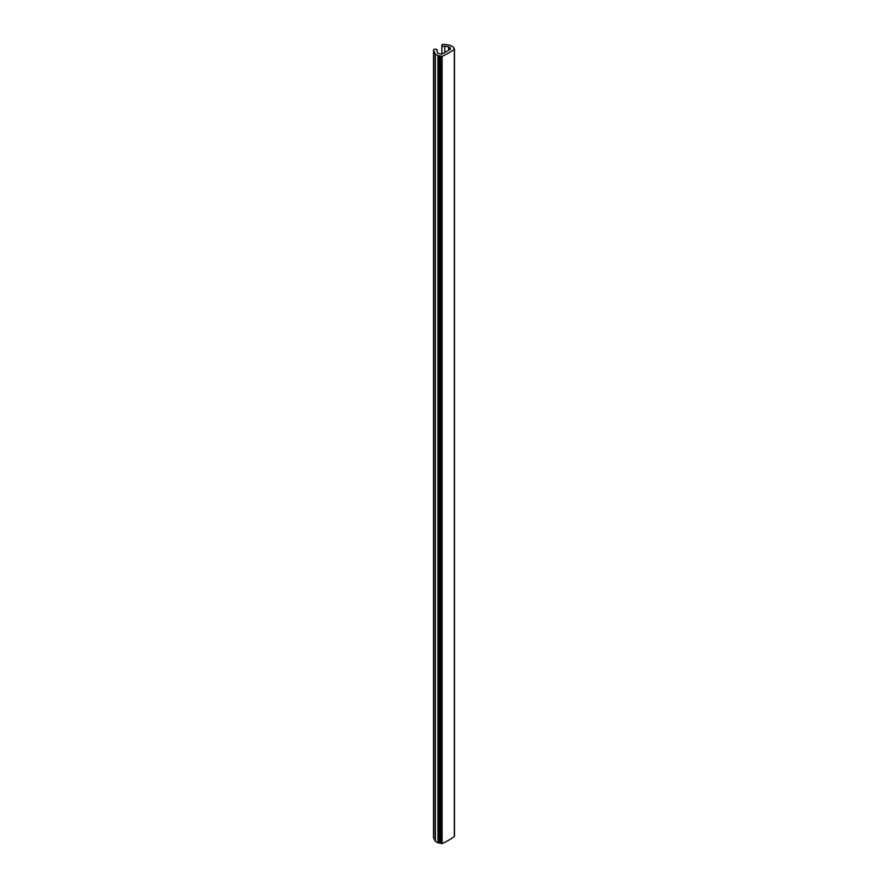 <?xml version="1.0" encoding="UTF-8"?>
<svg xmlns="http://www.w3.org/2000/svg" width="888" height="888" viewBox="0 0 888 888"><rect width="100%" height="100%" fill="white"/><g stroke="black" fill="none" stroke-linecap="round" stroke-linejoin="round"><path stroke-width="1.33" d="M453.313 47.33A1.077 0.622 0 0 0 452.991 46.886L450.094 45.288L444.322 44.4A1.798 1.043 0 0 0 441.847 45.366A1.798 1.043 0 0 0 442.857 46.298A1.798 1.043 0 0 0 444.766 46.176L448.94 46.875L450.449 48.707A1.787 1.032 0 0 1 450.027 49.373A68.21 39.383 0 0 1 442.268 53.846A1.787 1.032 0 0 1 441.114 54.09L437.951 53.225L436.73 50.816A1.798 1.043 0 0 0 437.129 50.161A1.798 1.043 0 0 0 435.32 49.129A1.798 1.043 0 0 0 433.522 50.161A1.798 1.043 0 0 0 433.655 50.561L435.209 53.891L437.973 55.567A1.077 0.622 0 0 0 438.728 55.744L442.08 56.333A71.417 41.236 0 0 0 454.323 49.262L453.313 47.33M444.766 52.559L444.766 46.176M433.522 50.161L433.522 837.428A1.798 1.043 0 0 0 433.655 837.828L433.655 50.561M433.655 837.828L435.209 841.158L437.973 842.834A1.077 0.622 0 0 0 438.728 843.012L439.882 843.012L439.882 55.744M454.323 836.019L454.323 836.529A71.417 41.236 0 0 1 442.08 843.6L439.882 843.012M448.618 50.294L448.618 46.775M448.94 50.094L448.94 46.875M450.238 49.184L450.238 47.63M435.209 841.158L435.209 53.891M435.386 841.347L435.386 54.079M437.973 842.834L437.973 55.567M438.728 843.012L438.728 55.744M440.393 843.134L440.393 55.866M441.136 843.567L441.136 56.299M442.08 843.6L442.08 56.333M454.323 836.529L454.323 49.262M441.847 54.002L441.847 45.366M437.129 51.659L437.129 50.161M454.478 836.274L454.478 49.007"/></g></svg>
